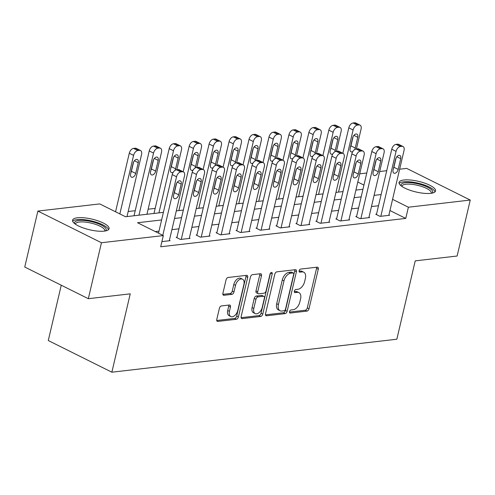 <?xml version="1.0" encoding="UTF-8"?>
<svg xmlns="http://www.w3.org/2000/svg" width="495" height="495" viewBox="0 0 495 495"><rect width="100%" height="100%" fill="white"/><g stroke="black" fill="none" stroke-linecap="round" stroke-linejoin="round"><path stroke-width="0.74" d="M289.538 311.627A1.652 0.996 116.5 0 0 289.903 312.976A1.652 0.996 116.5 0 0 290.274 313.038L306.925 311.108A2.357 1.417 116.5 0 0 309.01 308.731L318.285 269.181A2.357 1.417 116.5 0 0 317.771 267.251A2.357 1.417 116.5 0 0 317.233 267.164L300.583 269.088A1.652 0.996 116.5 0 0 299.122 270.759A1.652 0.996 116.5 0 0 299.487 272.108A1.652 0.996 116.5 0 0 299.859 272.17L302.018 271.916A7.549 4.542 116.5 0 1 303.732 272.188A7.549 4.542 116.5 0 1 305.384 278.369L304.611 281.667A7.549 4.542 116.5 0 1 297.947 289.278L295.787 289.526A1.652 0.996 116.5 0 0 294.333 291.19A1.652 0.996 116.5 0 0 294.692 292.545A1.652 0.996 116.5 0 0 295.07 292.601L297.223 292.353A7.549 4.542 116.5 0 1 298.937 292.625A7.549 4.542 116.5 0 1 300.589 298.801L299.815 302.099A7.549 4.542 116.5 0 1 293.151 309.709L290.998 309.963A1.652 0.996 116.5 0 0 289.538 311.627M77.418 217.781A18.748 5.464 -166.8 0 1 98.084 220.869A18.748 5.464 -166.8 0 1 109.073 228.74A18.748 5.464 -166.8 0 1 104.222 231.128A18.748 5.464 -166.8 0 1 83.55 228.04A18.748 5.464 -166.8 0 1 72.567 220.176A18.748 5.464 -166.8 0 1 77.418 217.781M403.901 180.001A18.748 5.464 -166.8 0 1 424.574 183.088A18.748 5.464 -166.8 0 1 435.557 190.952A18.748 5.464 -166.8 0 1 430.712 193.347A18.748 5.464 -166.8 0 1 410.039 190.259A18.748 5.464 -166.8 0 1 399.057 182.395A18.748 5.464 -166.8 0 1 403.901 180.001M221.469 305.929A2.357 1.417 116.5 0 0 219.39 308.305L216.785 319.405A2.357 1.417 116.5 0 0 217.299 321.335A2.357 1.417 116.5 0 0 217.837 321.422L236.332 319.281A2.357 1.417 116.5 0 0 238.411 316.899L247.686 277.349A2.357 1.417 116.5 0 0 247.172 275.418A2.357 1.417 116.5 0 0 246.634 275.331L228.146 277.472A2.357 1.417 116.5 0 0 226.06 279.854L222.917 293.257A2.357 1.417 116.5 0 0 223.431 295.187A2.357 1.417 116.5 0 0 223.969 295.274L231.883 294.358A2.357 1.417 116.5 0 0 233.968 291.976L235.527 285.33A6.311 3.799 116.5 0 1 242.531 279.199A6.311 3.799 116.5 0 1 243.911 284.359L237.804 310.396A6.311 3.799 116.5 0 1 230.794 316.534A6.311 3.799 116.5 0 1 229.42 311.367L230.435 307.03A2.357 1.417 116.5 0 0 229.921 305.099A2.357 1.417 116.5 0 0 229.383 305.013L221.469 305.929M399.638 169.21L406.673 168.399L470.25 200.054L457.126 256.02L415.218 260.871L396.841 339.217L111.864 372.197L130.234 293.844L88.327 298.695L101.456 242.736L37.874 211.074L99.742 203.915L125.513 216.748L163.393 212.367M470.25 200.054L408.387 207.213L392.572 199.343M161.611 219.953L137.542 222.738L163.319 235.577L160.696 246.77L405.758 218.406L408.387 207.213M163.319 235.577L101.456 242.736M265.524 313.762A2.357 1.417 116.5 0 0 266.038 315.692A2.357 1.417 116.5 0 0 266.576 315.779L285.064 313.638A2.357 1.417 116.5 0 0 287.149 311.262L296.425 271.712A2.357 1.417 116.5 0 0 295.911 269.781A2.357 1.417 116.5 0 0 295.373 269.695L276.878 271.835A2.357 1.417 116.5 0 0 274.799 274.211L265.524 313.762M260.698 316.46L242.204 318.601A2.357 1.417 116.5 0 1 241.671 318.514A2.357 1.417 116.5 0 1 241.152 316.583L250.433 277.033A2.357 1.417 116.5 0 1 252.512 274.657L260.426 273.741A2.357 1.417 116.5 0 1 260.964 273.822A2.357 1.417 116.5 0 1 261.478 275.752L257.716 291.796A2.357 1.417 116.5 0 0 258.229 293.727A2.357 1.417 116.5 0 0 258.767 293.807L264.014 293.201A2.357 1.417 116.5 0 0 266.1 290.825L270.016 274.125A1.652 0.996 116.5 0 1 271.848 272.522A1.652 0.996 116.5 0 1 272.213 273.871L262.777 314.084A2.357 1.417 116.5 0 1 260.698 316.46L258.978 315.606L241.108 317.672M405.758 218.406L389.949 210.536M378.508 205.741L371.467 206.557M358.553 208.055L351.512 208.865M338.599 210.363L331.551 211.179M318.638 212.671L311.596 213.487M298.683 214.978L291.642 215.795M278.728 217.293L271.687 218.103M258.767 219.601L251.726 220.417M238.813 221.909L231.771 222.725M218.858 224.216L211.817 225.033M198.903 226.531L191.856 227.341M178.942 228.838L171.901 229.655M158.988 231.146L155.288 231.573M376.54 214.143L375.742 214.236L380.036 216.377L389.614 215.269L388.921 214.923M356.579 216.451L355.781 216.544L360.082 218.685L369.66 217.577L368.961 217.231M336.625 218.765L335.827 218.858L340.121 220.993L349.705 219.885L349.006 219.539M316.67 221.073L315.872 221.166L320.166 223.301L329.744 222.193L329.051 221.847M296.715 223.381L295.917 223.474L300.211 225.615L309.79 224.507L309.097 224.161M276.755 225.689L275.956 225.782L280.257 227.923L289.835 226.815L289.136 226.469M256.8 228.003L256.002 228.09L260.296 230.231L269.874 229.123L269.181 228.777M236.845 230.311L236.047 230.404L240.341 232.539L249.919 231.431L249.226 231.085M216.884 232.619L216.086 232.712L220.386 234.853L229.965 233.745L229.265 233.399M196.93 234.927L196.131 235.02L200.426 237.161L210.01 236.053L209.311 235.707M176.975 237.241L176.177 237.328L180.471 239.469L190.049 238.361L189.356 238.015M169.401 240.322L170.094 240.669L161.902 241.616M155.176 208.389L148.135 209.206M135.222 210.697L128.18 211.513M61.256 285.219L48.281 340.535L111.864 372.197M88.327 298.695L24.75 267.04L37.874 211.074M359.729 173.832L366.77 173.015M379.684 171.518L386.725 170.707M363.943 185.081L357.805 182.03M176.307 210.87L183.348 210.059M196.261 208.562L203.303 207.751M216.222 206.254L223.264 205.437M236.177 203.946L243.218 203.129M256.132 201.632L263.173 200.822M276.086 199.324L283.134 198.514M296.047 197.016L303.089 196.199M316.002 194.708L323.043 193.892M335.957 192.4L342.998 191.584M355.917 190.086L362.959 189.276M381.131 194.554L374.09 195.364M361.177 196.862L354.135 197.678M341.222 199.169L334.181 199.986M321.267 201.477L314.22 202.294M301.306 203.792L294.265 204.602M281.352 206.099L274.31 206.916M261.397 208.407L254.356 209.224M241.436 210.715L234.395 211.532M221.482 213.029L214.44 213.84M201.527 215.337L194.486 216.148M181.572 217.645L174.525 218.462M298.937 292.625L297.223 291.772A7.549 4.542 116.5 0 0 295.503 291.499L297.223 292.353M294.278 291.642L295.503 291.499M303.732 272.188L302.012 271.334A7.549 4.542 116.5 0 0 300.298 271.062L302.018 271.916M299.067 271.204L300.298 271.062M289.482 312.073L305.205 310.254A2.357 1.417 116.5 0 0 307.29 307.878L316.565 268.327A2.357 1.417 116.5 0 0 316.614 267.238M265.475 314.851L283.344 312.784A2.357 1.417 116.5 0 0 285.429 310.408L294.704 270.852A2.357 1.417 116.5 0 0 294.748 269.769M284.062 310.761A1.652 0.996 116.5 0 0 285.522 309.097L293.665 274.379A1.652 0.996 116.5 0 0 293.3 273.03A1.652 0.996 116.5 0 0 292.929 272.968L290.652 273.234A7.549 4.542 116.5 0 0 283.988 280.844L278.425 304.574A7.549 4.542 116.5 0 0 280.077 310.755A7.549 4.542 116.5 0 0 281.791 311.027L284.062 310.761M293.3 273.03L291.586 272.176A1.652 0.996 116.5 0 0 291.209 272.114L292.929 272.968M280.077 310.755L278.357 309.895A7.549 4.542 116.5 0 1 276.705 303.72L282.274 279.991A7.549 4.542 116.5 0 1 288.938 272.38L291.209 272.114M258.229 293.727L256.515 292.867A2.357 1.417 116.5 0 1 255.995 290.936L259.757 274.898A2.357 1.417 116.5 0 0 259.807 273.809M270.456 273.172L261.063 313.224L262.777 314.084M253.811 308.441A6.311 3.799 116.5 0 0 255.191 313.601A6.311 3.799 116.5 0 0 262.195 307.469L264.349 298.293A2.357 1.417 116.5 0 0 263.835 296.363A2.357 1.417 116.5 0 0 263.297 296.276L258.043 296.889A2.357 1.417 116.5 0 0 255.965 299.265L253.811 308.441L252.091 307.581A6.311 3.799 116.5 0 0 253.471 312.747L255.191 313.601M263.835 296.363L262.115 295.509A2.357 1.417 116.5 0 0 261.577 295.422L263.297 296.276M252.091 307.581L254.244 298.411A2.357 1.417 116.5 0 1 256.33 296.029L261.577 295.422M258.978 315.606A2.357 1.417 116.5 0 0 261.063 313.224M230.794 316.534L229.08 315.68A6.311 3.799 116.5 0 1 227.7 310.514L228.715 306.176A2.357 1.417 116.5 0 0 228.764 305.087M242.531 279.199L240.811 278.339A6.311 3.799 116.5 0 0 233.807 284.476L235.527 285.33M222.874 294.346L230.163 293.498A2.357 1.417 116.5 0 0 232.248 291.122L233.807 284.476M216.742 320.494L234.611 318.421A2.357 1.417 116.5 0 0 236.69 316.045L245.972 276.495A2.357 1.417 116.5 0 0 246.015 275.406M338.531 192.097L353.102 129.975A4.808 2.896 116.5 0 1 357.347 125.13L358.943 124.944A4.808 2.896 116.5 0 1 360.032 125.117A4.808 2.896 116.5 0 1 361.084 129.053L356.412 148.964M342.837 153.295L348.808 127.834A4.808 2.896 -63.5 0 1 353.046 122.989L354.643 122.803A4.808 2.896 -63.5 0 1 355.738 122.977L360.032 125.117M350.454 147.213A3.849 2.314 116.5 0 0 350.943 145.883L353.133 136.533M354.63 149.589A3.849 2.314 116.5 0 0 355.237 148.024L357.755 137.276A3.849 2.314 116.5 0 0 356.92 134.126A3.849 2.314 116.5 0 0 352.65 137.87L350.126 148.611A3.849 2.314 116.5 0 0 350.967 151.761A3.849 2.314 116.5 0 0 352.805 151.563M380.834 216.284L396.062 151.365A4.808 2.896 116.5 0 1 400.307 146.52L401.903 146.334A4.808 2.896 116.5 0 1 402.992 146.508A4.808 2.896 116.5 0 1 404.044 150.443L388.816 215.362M402.992 146.508L398.698 144.367A4.808 2.896 -63.5 0 0 397.603 144.194L396.006 144.379A4.808 2.896 -63.5 0 0 391.762 149.224L376.435 214.583M395.61 159.26A3.849 2.314 -63.5 0 1 399.873 155.523A3.849 2.314 -63.5 0 1 400.715 158.666L398.197 169.414A3.849 2.314 -63.5 0 1 393.927 173.151A3.849 2.314 -63.5 0 1 393.086 170.002L395.61 159.26M396.093 157.924L393.902 167.273A3.849 2.314 -63.5 0 1 393.414 168.603M318.576 194.411L333.147 132.283A4.808 2.896 116.5 0 1 337.386 127.438L338.982 127.252A4.808 2.896 116.5 0 1 340.077 127.425A4.808 2.896 116.5 0 1 341.129 131.361L336.458 151.272M322.876 155.603L328.847 130.148A4.808 2.896 -63.5 0 1 333.092 125.297L334.688 125.111A4.808 2.896 -63.5 0 1 335.783 125.291L340.077 127.425M330.499 149.521A3.849 2.314 116.5 0 0 330.982 148.191L333.178 138.847M334.676 151.897A3.849 2.314 116.5 0 0 335.282 150.332L337.8 139.584A3.849 2.314 116.5 0 0 336.959 136.441A3.849 2.314 116.5 0 0 332.689 140.178L330.171 150.919A3.849 2.314 116.5 0 0 331.013 154.069A3.849 2.314 116.5 0 0 332.844 153.871M298.615 196.719L313.187 134.597A4.808 2.896 116.5 0 1 317.431 129.746L319.028 129.56A4.808 2.896 116.5 0 1 320.123 129.733A4.808 2.896 116.5 0 1 321.168 133.669L316.503 153.58M302.921 157.911L308.892 132.456A4.808 2.896 -63.5 0 1 313.137 127.611L314.733 127.425A4.808 2.896 -63.5 0 1 315.822 127.599L320.123 129.733M310.544 151.835A3.849 2.314 116.5 0 0 311.027 150.499L313.224 141.155M314.715 154.205A3.849 2.314 116.5 0 0 315.321 152.639L317.846 141.892A3.849 2.314 116.5 0 0 317.004 138.749A3.849 2.314 116.5 0 0 312.735 142.486L310.216 153.233A3.849 2.314 116.5 0 0 311.058 156.377A3.849 2.314 116.5 0 0 312.889 156.179M278.66 199.027L293.232 136.905A4.808 2.896 116.5 0 1 297.476 132.054L299.073 131.874A4.808 2.896 116.5 0 1 300.162 132.047A4.808 2.896 116.5 0 1 301.214 135.976L296.542 155.888M282.967 160.219L288.938 134.764A4.808 2.896 -63.5 0 1 293.182 129.919L294.779 129.733A4.808 2.896 -63.5 0 1 295.868 129.907L300.162 132.047M290.59 154.143A3.849 2.314 116.5 0 0 291.072 152.813L293.263 143.463M294.76 156.513A3.849 2.314 116.5 0 0 295.367 154.947L297.891 144.206A3.849 2.314 116.5 0 0 297.05 141.056A3.849 2.314 116.5 0 0 292.78 144.794L290.262 155.541A3.849 2.314 116.5 0 0 291.097 158.685A3.849 2.314 116.5 0 0 292.935 158.487M360.88 218.592L376.101 153.673A4.808 2.896 116.5 0 1 380.346 148.828L381.942 148.642A4.808 2.896 116.5 0 1 383.037 148.816A4.808 2.896 116.5 0 1 384.089 152.751L368.862 217.67M383.037 148.816L378.743 146.681A4.808 2.896 -63.5 0 0 377.648 146.508L376.052 146.687A4.808 2.896 -63.5 0 0 371.807 151.538L356.48 216.89M375.649 161.568A3.849 2.314 -63.5 0 1 379.919 157.831A3.849 2.314 -63.5 0 1 380.76 160.974L378.242 171.722A3.849 2.314 -63.5 0 1 373.973 175.459A3.849 2.314 -63.5 0 1 373.131 172.31L375.649 161.568M376.138 160.238L373.942 169.581A3.849 2.314 -63.5 0 1 373.459 170.911M340.919 220.9L356.146 155.987A4.808 2.896 116.5 0 1 360.391 151.136L361.987 150.95A4.808 2.896 116.5 0 1 363.082 151.13A4.808 2.896 116.5 0 1 364.128 155.059L348.907 219.978M363.082 151.13L358.782 148.989A4.808 2.896 -63.5 0 0 357.693 148.816L356.097 149.001A4.808 2.896 -63.5 0 0 351.852 153.846L336.52 219.198M355.695 163.876A3.849 2.314 -63.5 0 1 359.964 160.139A3.849 2.314 -63.5 0 1 360.805 163.288L358.281 174.03A3.849 2.314 -63.5 0 1 354.012 177.767A3.849 2.314 -63.5 0 1 353.176 174.624L355.695 163.876M356.177 162.546L353.987 171.889A3.849 2.314 -63.5 0 1 353.504 173.225M320.964 223.214L336.192 158.295A4.808 2.896 116.5 0 1 340.436 153.45L342.033 153.264A4.808 2.896 116.5 0 1 343.122 153.438A4.808 2.896 116.5 0 1 344.173 157.373L328.946 222.286M343.122 153.438L338.828 151.297A4.808 2.896 -63.5 0 0 337.732 151.124L336.136 151.309A4.808 2.896 -63.5 0 0 331.897 156.154L316.565 221.513M335.74 166.184A3.849 2.314 -63.5 0 1 340.009 162.447A3.849 2.314 -63.5 0 1 340.845 165.596L338.326 176.338A3.849 2.314 -63.5 0 1 334.057 180.081A3.849 2.314 -63.5 0 1 333.215 176.932L335.74 166.184M336.223 164.854L334.032 174.203A3.849 2.314 -63.5 0 1 333.543 175.533M258.706 201.335L273.277 139.213A4.808 2.896 116.5 0 1 277.522 134.368L279.118 134.182A4.808 2.896 116.5 0 1 280.207 134.355A4.808 2.896 116.5 0 1 281.259 138.291L276.587 158.202M263.012 162.533L268.983 137.072A4.808 2.896 -63.5 0 1 273.221 132.227L274.818 132.041A4.808 2.896 -63.5 0 1 275.913 132.215L280.207 134.355M270.629 156.451A3.849 2.314 116.5 0 0 271.118 155.121L273.308 145.771M274.805 158.827A3.849 2.314 116.5 0 0 275.412 157.262L277.93 146.514A3.849 2.314 116.5 0 0 277.089 143.364A3.849 2.314 116.5 0 0 272.825 147.108L270.301 157.849A3.849 2.314 116.5 0 0 271.142 160.999A3.849 2.314 116.5 0 0 272.974 160.801M301.01 225.522L316.237 160.603A4.808 2.896 116.5 0 1 320.475 155.758L322.072 155.572A4.808 2.896 116.5 0 1 323.167 155.746A4.808 2.896 116.5 0 1 324.219 159.681L308.991 224.594M323.167 155.746L318.873 153.605A4.808 2.896 -63.5 0 0 317.778 153.431L316.181 153.617A4.808 2.896 -63.5 0 0 311.937 158.462L296.61 223.82M315.779 168.498A3.849 2.314 -63.5 0 1 320.048 164.761A3.849 2.314 -63.5 0 1 320.89 167.904L318.372 178.652A3.849 2.314 -63.5 0 1 314.102 182.389A3.849 2.314 -63.5 0 1 313.261 179.24L315.779 168.498M316.268 167.162L314.071 176.511A3.849 2.314 -63.5 0 1 313.589 177.841M401.284 185.953A16.224 4.727 -166.8 0 1 413.207 182.964A16.224 4.727 -166.8 0 1 432.017 190.272A16.224 4.727 -166.8 0 1 431.98 193.155M431.151 193.291A15.023 4.375 13.2 0 0 431.25 193.013A15.023 4.375 13.2 0 0 430.638 191.256A15.023 4.375 13.2 0 0 414.94 184.771A15.023 4.375 13.2 0 0 401.996 186.151A15.023 4.375 13.2 0 0 401.965 186.448M435 191.874A18.631 5.426 13.2 0 0 434.264 190.538A18.631 5.426 13.2 0 0 416.165 182.754A18.631 5.426 13.2 0 0 399.143 183.466M74.794 223.734A16.224 4.727 -166.8 0 1 78.798 220.473A16.224 4.727 -166.8 0 1 98.375 223.765A16.224 4.727 -166.8 0 1 105.491 230.936M104.662 231.072A15.023 4.375 13.2 0 0 104.761 230.8A15.023 4.375 13.2 0 0 95.962 224.495A15.023 4.375 13.2 0 0 79.398 222.02A15.023 4.375 13.2 0 0 75.512 223.938A15.023 4.375 13.2 0 0 75.475 224.229M108.516 229.655A18.631 5.426 13.2 0 0 96.339 222.261A18.631 5.426 13.2 0 0 77.084 219.619A18.631 5.426 13.2 0 0 72.654 221.246M238.751 203.649L253.322 141.52A4.808 2.896 116.5 0 1 257.561 136.676L259.157 136.49A4.808 2.896 116.5 0 1 260.252 136.663A4.808 2.896 116.5 0 1 261.304 140.599L256.633 160.51M243.051 164.841L249.022 139.386A4.808 2.896 -63.5 0 1 253.267 134.535L254.863 134.349A4.808 2.896 -63.5 0 1 255.958 134.522L260.252 136.663M250.674 158.759A3.849 2.314 116.5 0 0 251.157 157.429L253.353 148.085M254.845 161.135A3.849 2.314 116.5 0 0 255.457 159.569L257.975 148.822A3.849 2.314 116.5 0 0 257.134 145.679A3.849 2.314 116.5 0 0 252.865 149.416L250.346 160.157A3.849 2.314 116.5 0 0 251.188 163.307A3.849 2.314 116.5 0 0 253.019 163.109M281.055 227.83L296.276 162.911A4.808 2.896 116.5 0 1 300.521 158.066L302.117 157.88A4.808 2.896 116.5 0 1 303.212 158.054A4.808 2.896 116.5 0 1 304.258 161.989L289.037 226.908M303.212 158.054L298.912 155.919A4.808 2.896 -63.5 0 0 297.823 155.739L296.227 155.925A4.808 2.896 -63.5 0 0 291.982 160.776L276.656 226.128M295.824 170.806A3.849 2.314 -63.5 0 1 300.094 167.069A3.849 2.314 -63.5 0 1 300.935 170.212L298.411 180.96A3.849 2.314 -63.5 0 1 294.148 184.697A3.849 2.314 -63.5 0 1 293.306 181.547L295.824 170.806M296.307 169.476L294.117 178.819A3.849 2.314 -63.5 0 1 293.634 180.149M218.79 205.957L233.362 143.828A4.808 2.896 116.5 0 1 237.606 138.984L239.203 138.798A4.808 2.896 116.5 0 1 240.298 138.971A4.808 2.896 116.5 0 1 241.343 142.907L236.678 162.818M223.097 167.149L229.067 141.694A4.808 2.896 -63.5 0 1 233.312 136.843L234.908 136.663A4.808 2.896 -63.5 0 1 235.997 136.837L240.298 138.971M230.72 161.073A3.849 2.314 116.5 0 0 231.202 159.737L233.393 150.393M234.89 163.443A3.849 2.314 116.5 0 0 235.496 161.877L238.021 151.13A3.849 2.314 116.5 0 0 237.179 147.986A3.849 2.314 116.5 0 0 232.91 151.724L230.392 162.471A3.849 2.314 116.5 0 0 231.227 165.615A3.849 2.314 116.5 0 0 233.065 165.417M198.835 208.265L213.407 146.143A4.808 2.896 116.5 0 1 217.651 141.292L219.248 141.112A4.808 2.896 116.5 0 1 220.337 141.285A4.808 2.896 116.5 0 1 221.389 145.214L216.717 165.126M203.142 169.457L209.113 144.002A4.808 2.896 -63.5 0 1 213.351 139.157L214.948 138.971A4.808 2.896 -63.5 0 1 216.043 139.144L220.337 141.285M210.759 163.381A3.849 2.314 116.5 0 0 211.247 162.051L213.438 152.701M214.935 165.751A3.849 2.314 116.5 0 0 215.542 164.185L218.06 153.444A3.849 2.314 116.5 0 0 217.225 150.294A3.849 2.314 116.5 0 0 212.955 154.032L210.431 164.779A3.849 2.314 116.5 0 0 211.272 167.923A3.849 2.314 116.5 0 0 213.11 167.725M178.881 210.573L193.452 148.451A4.808 2.896 116.5 0 1 197.691 143.606L199.287 143.42A4.808 2.896 116.5 0 1 200.382 143.593A4.808 2.896 116.5 0 1 201.434 147.529L196.763 167.44M183.181 171.771L189.152 146.31A4.808 2.896 -63.5 0 1 193.397 141.465L194.993 141.279A4.808 2.896 -63.5 0 1 196.088 141.452L200.382 143.593M190.804 165.689A3.849 2.314 116.5 0 0 191.293 164.359L193.483 155.009M194.981 168.059A3.849 2.314 116.5 0 0 195.587 166.499L198.105 155.752A3.849 2.314 116.5 0 0 197.264 152.602A3.849 2.314 116.5 0 0 192.994 156.346L190.476 167.087A3.849 2.314 116.5 0 0 191.317 170.237A3.849 2.314 116.5 0 0 193.149 170.039M158.92 212.887L173.491 150.758A4.808 2.896 116.5 0 1 177.736 145.914L179.332 145.728A4.808 2.896 116.5 0 1 180.428 145.901A4.808 2.896 116.5 0 1 181.479 149.837L176.808 169.748M153.988 213.456L169.197 148.618A4.808 2.896 -63.5 0 1 173.442 143.773L175.038 143.587A4.808 2.896 -63.5 0 1 176.127 143.76L180.428 145.901M170.849 167.997A3.849 2.314 116.5 0 0 171.332 166.667L173.528 157.317M175.02 170.373A3.849 2.314 116.5 0 0 175.632 168.807L178.151 158.06A3.849 2.314 116.5 0 0 177.309 154.916A3.849 2.314 116.5 0 0 173.04 158.654L170.521 169.395A3.849 2.314 116.5 0 0 171.363 172.545A3.849 2.314 116.5 0 0 173.194 172.347M261.094 230.138L276.321 165.225A4.808 2.896 116.5 0 1 280.566 160.374L282.162 160.188A4.808 2.896 116.5 0 1 283.251 160.368A4.808 2.896 116.5 0 1 284.303 164.297L269.076 229.216M283.251 160.368L278.957 158.227A4.808 2.896 -63.5 0 0 277.868 158.054L276.272 158.239A4.808 2.896 -63.5 0 0 272.027 163.084L256.695 228.436M275.87 173.114A3.849 2.314 -63.5 0 1 280.139 169.377A3.849 2.314 -63.5 0 1 280.974 172.526L278.456 183.268A3.849 2.314 -63.5 0 1 274.187 187.005A3.849 2.314 -63.5 0 1 273.351 183.862L275.87 173.114M276.352 171.784L274.162 181.127A3.849 2.314 -63.5 0 1 273.679 182.463M241.139 232.452L256.367 167.533A4.808 2.896 116.5 0 1 260.611 162.688L262.208 162.502A4.808 2.896 116.5 0 1 263.297 162.676A4.808 2.896 116.5 0 1 264.349 166.611L249.121 231.524M263.297 162.676L259.003 160.535A4.808 2.896 -63.5 0 0 257.907 160.361L256.311 160.547A4.808 2.896 -63.5 0 0 252.073 165.392L236.74 230.75M255.915 175.422A3.849 2.314 -63.5 0 1 260.178 171.685A3.849 2.314 -63.5 0 1 261.02 174.834L258.501 185.576A3.849 2.314 -63.5 0 1 254.232 189.319A3.849 2.314 -63.5 0 1 253.391 186.169L255.915 175.422M256.398 174.092L254.207 183.441A3.849 2.314 -63.5 0 1 253.718 184.771M221.185 234.76L236.412 169.841A4.808 2.896 116.5 0 1 240.65 164.996L242.247 164.81A4.808 2.896 116.5 0 1 243.342 164.983A4.808 2.896 116.5 0 1 244.394 168.919L229.166 233.832M243.342 164.983L239.048 162.843A4.808 2.896 -63.5 0 0 237.953 162.669L236.356 162.855A4.808 2.896 -63.5 0 0 232.112 167.7L216.785 233.058M235.954 177.736A3.849 2.314 -63.5 0 1 240.224 173.993A3.849 2.314 -63.5 0 1 241.065 177.142L238.547 187.89A3.849 2.314 -63.5 0 1 234.277 191.627A3.849 2.314 -63.5 0 1 233.436 188.477L235.954 177.736M236.443 176.399L234.246 185.749A3.849 2.314 -63.5 0 1 233.764 187.079M201.224 237.068L216.451 172.149A4.808 2.896 116.5 0 1 220.696 167.304L222.292 167.118A4.808 2.896 116.5 0 1 223.387 167.291A4.808 2.896 116.5 0 1 224.433 171.227L209.212 236.146M223.387 167.291L219.087 165.157A4.808 2.896 -63.5 0 0 217.998 164.977L216.402 165.163A4.808 2.896 -63.5 0 0 212.157 170.014L196.831 235.366M215.999 180.044A3.849 2.314 -63.5 0 1 220.269 176.307A3.849 2.314 -63.5 0 1 221.11 179.45L218.586 190.198A3.849 2.314 -63.5 0 1 214.316 193.935A3.849 2.314 -63.5 0 1 213.481 190.785L215.999 180.044M216.482 178.714L214.292 188.057A3.849 2.314 -63.5 0 1 213.809 189.387M138.965 215.195L153.537 153.066A4.808 2.896 116.5 0 1 157.781 148.222L159.378 148.036A4.808 2.896 116.5 0 1 160.467 148.209A4.808 2.896 116.5 0 1 161.519 152.144L146.947 214.273M134.034 215.764L149.243 150.932A4.808 2.896 -63.5 0 1 153.487 146.081L155.083 145.901A4.808 2.896 -63.5 0 1 156.173 146.075L160.467 148.209M150.895 170.311A3.849 2.314 116.5 0 0 151.377 168.974L153.568 159.631M153.085 160.962L150.567 171.709A3.849 2.314 116.5 0 0 151.402 174.853A3.849 2.314 116.5 0 0 155.671 171.115L158.196 160.368A3.849 2.314 116.5 0 0 157.354 157.224A3.849 2.314 116.5 0 0 153.085 160.962M181.269 239.376L196.496 174.463A4.808 2.896 116.5 0 1 200.741 169.612L202.337 169.426A4.808 2.896 116.5 0 1 203.426 169.606A4.808 2.896 116.5 0 1 204.478 173.535L189.251 238.454M203.426 169.606L199.132 167.465A4.808 2.896 -63.5 0 0 198.037 167.291L196.441 167.477A4.808 2.896 -63.5 0 0 192.202 172.322L176.87 237.674M196.045 182.352A3.849 2.314 -63.5 0 1 200.314 178.615A3.849 2.314 -63.5 0 1 201.149 181.764L198.631 192.506A3.849 2.314 -63.5 0 1 194.362 196.243A3.849 2.314 -63.5 0 1 193.52 193.1L196.045 182.352M196.527 181.022L194.337 190.365A3.849 2.314 -63.5 0 1 193.848 191.701M119.846 213.927L133.582 155.381A4.808 2.896 116.5 0 1 137.827 150.53L139.423 150.35A4.808 2.896 116.5 0 1 140.512 150.523A4.808 2.896 116.5 0 1 141.564 154.452L126.992 216.581M115.552 211.792L129.288 153.24A4.808 2.896 -63.5 0 1 133.526 148.395L135.123 148.209A4.808 2.896 -63.5 0 1 136.218 148.382L140.512 150.523M130.934 172.619A3.849 2.314 116.5 0 0 131.423 171.289L133.613 161.939M133.13 163.27L130.606 174.017A3.849 2.314 116.5 0 0 131.447 177.161A3.849 2.314 116.5 0 0 135.717 173.423L138.235 162.682A3.849 2.314 116.5 0 0 137.393 159.532A3.849 2.314 116.5 0 0 133.13 163.27M162.805 235.317L176.542 176.771A4.808 2.896 116.5 0 1 180.78 171.926L182.377 171.74A4.808 2.896 116.5 0 1 183.472 171.913A4.808 2.896 116.5 0 1 184.524 175.849L169.296 240.762M183.472 171.913L179.178 169.773A4.808 2.896 -63.5 0 0 178.082 169.599L176.486 169.785A4.808 2.896 -63.5 0 0 172.241 174.63L158.511 233.182M176.084 184.66A3.849 2.314 -63.5 0 1 180.353 180.922A3.849 2.314 -63.5 0 1 181.195 184.072L178.676 194.813A3.849 2.314 -63.5 0 1 174.407 198.557A3.849 2.314 -63.5 0 1 173.566 195.407L176.084 184.66M176.573 183.329L174.376 192.679A3.849 2.314 -63.5 0 1 173.894 194.009M289.625 312.716L290.274 313.038M299.209 271.842L299.859 272.17M294.42 292.279L295.07 292.601M316.565 268.327L318.285 269.181M307.29 307.878L309.01 308.731M305.205 310.254L306.925 311.108M294.704 270.852L296.425 271.712M285.429 310.408L287.149 311.262M283.344 312.784L285.064 313.638M265.648 315.315L266.576 315.779M288.938 272.38L290.652 273.234M282.274 279.991L283.988 280.844M276.705 303.72L278.425 304.574M241.275 318.137L242.204 318.601M259.757 274.898L261.478 275.752M255.995 290.936L257.716 291.796M270.555 273.048L272.213 273.871M256.33 296.029L258.043 296.889M254.244 298.411L255.965 299.265M228.715 306.176L230.435 307.03M227.7 310.514L229.42 311.367M232.248 291.122L233.968 291.976M230.163 293.498L231.883 294.358M223.041 294.81L223.969 295.274M245.972 276.495L247.686 277.349M236.69 316.045L238.411 316.899M234.611 318.421L236.332 319.281M216.909 320.958L217.837 321.422M353.102 129.975L348.808 127.834M358.943 124.944L354.643 122.803M357.347 125.13L353.046 122.989M353.9 135.358L357.755 137.276M350.943 145.883L355.237 148.024M391.762 149.224L396.062 151.365M396.006 144.379L400.307 146.52M397.603 144.194L401.903 146.334M400.715 158.666L396.86 156.748M398.197 169.414L393.902 167.273M333.147 132.283L328.847 130.148M338.982 127.252L334.688 125.111M337.386 127.438L333.092 125.297M333.946 137.666L337.8 139.584M330.982 148.191L335.282 150.332M313.187 134.597L308.892 132.456M319.028 129.56L314.733 127.425M317.431 129.746L313.137 127.611M313.985 139.974L317.846 141.892M311.027 150.499L315.321 152.639M293.232 136.905L288.938 134.764M299.073 131.874L294.779 129.733M297.476 132.054L293.182 129.919M294.03 142.282L297.891 144.206M291.072 152.813L295.367 154.947M371.807 151.538L376.101 153.673M376.052 146.687L380.346 148.828M377.648 146.508L381.942 148.642M380.76 160.974L376.899 159.056M378.242 171.722L373.942 169.581M351.852 153.846L356.146 155.987M356.097 149.001L360.391 151.136M357.693 148.816L361.987 150.95M360.805 163.288L356.945 161.364M358.281 174.03L353.987 171.889M331.897 156.154L336.192 158.295M336.136 151.309L340.436 153.45M337.732 151.124L342.033 153.264M340.845 165.596L336.99 163.672M338.326 176.338L334.032 174.203M273.277 139.213L268.983 137.072M279.118 134.182L274.818 132.041M277.522 134.368L273.221 132.227M274.075 144.596L277.93 146.514M271.118 155.121L275.412 157.262M311.937 158.462L316.237 160.603M316.181 153.617L320.475 155.758M317.778 153.431L322.072 155.572M320.89 167.904L317.035 165.986M318.372 178.652L314.071 176.511M253.322 141.52L249.022 139.386M259.157 136.49L254.863 134.349M257.561 136.676L253.267 134.535M254.114 146.904L257.975 148.822M251.157 157.429L255.457 159.569M291.982 160.776L296.276 162.911M296.227 155.925L300.521 158.066M297.823 155.739L302.117 157.88M300.935 170.212L297.074 168.294M298.411 180.96L294.117 178.819M233.362 143.828L229.067 141.694M239.203 138.798L234.908 136.663M237.606 138.984L233.312 136.843M234.16 149.212L238.021 151.13M231.202 159.737L235.496 161.877M213.407 146.143L209.113 144.002M219.248 141.112L214.948 138.971M217.651 141.292L213.351 139.157M214.205 151.519L218.06 153.444M211.247 162.051L215.542 164.185M193.452 148.451L189.152 146.31M199.287 143.42L194.993 141.279M197.691 143.606L193.397 141.465M194.25 153.827L198.105 155.752M191.293 164.359L195.587 166.499M173.491 150.758L169.197 148.618M179.332 145.728L175.038 143.587M177.736 145.914L173.442 143.773M174.29 156.142L178.151 158.06M171.332 166.667L175.632 168.807M272.027 163.084L276.321 165.225M276.272 158.239L280.566 160.374M277.868 158.054L282.162 160.188M280.974 172.526L277.12 170.602M278.456 183.268L274.162 181.127M252.073 165.392L256.367 167.533M256.311 160.547L260.611 162.688M257.907 160.361L262.208 162.502M261.02 174.834L257.165 172.91M258.501 185.576L254.207 183.441M232.112 167.7L236.412 169.841M236.356 162.855L240.65 164.996M237.953 162.669L242.247 164.81M241.065 177.142L237.204 175.224M238.547 187.89L234.246 185.749M212.157 170.014L216.451 172.149M216.402 165.163L220.696 167.304M217.998 164.977L222.292 167.118M221.11 179.45L217.249 177.532M218.586 190.198L214.292 188.057M153.537 153.066L149.243 150.932M159.378 148.036L155.083 145.901M157.781 148.222L153.487 146.081M154.335 158.45L158.196 160.368M151.377 168.974L155.671 171.115M192.202 172.322L196.496 174.463M196.441 167.477L200.741 169.612M198.037 167.291L202.337 169.426M201.149 181.764L197.295 179.84M198.631 192.506L194.337 190.365M133.582 155.381L129.288 153.24M139.423 150.35L135.123 148.209M137.827 150.53L133.526 148.395M134.38 160.757L138.235 162.682M131.423 171.289L135.717 173.423M172.241 174.63L176.542 176.771M176.486 169.785L180.78 171.926M178.082 169.599L182.377 171.74M181.195 184.072L177.34 182.148M178.676 194.813L174.376 192.679"/></g></svg>
